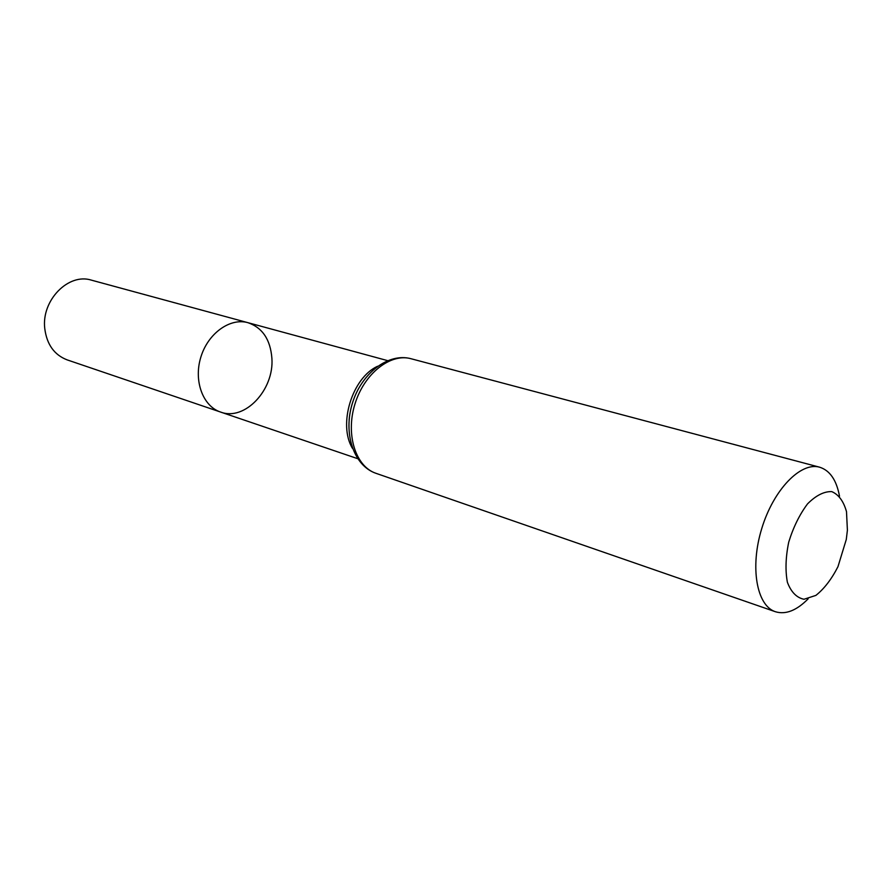 <?xml version="1.0" encoding="UTF-8"?>
<svg xmlns="http://www.w3.org/2000/svg" width="892" height="892" viewBox="0 0 892 892"><rect width="100%" height="100%" fill="white"/><g stroke="black" fill="none" stroke-linecap="round" stroke-linejoin="round"><path stroke-width="1.34" d="M220.614 412.071C202.93 406.317 193.452 380.895 200.834 357.157C207.981 333.352 230.058 317.563 247.931 322.681C262.415 327.654 270.41 339.529 271.893 358.294C274.279 389.748 244.821 421.358 220.614 412.071C202.93 406.317 193.452 380.895 200.834 357.157C207.981 333.352 230.058 317.563 247.931 322.681L91.441 280.155C68.517 272.684 41.311 300.292 44.756 328.479C46.797 344.423 54.245 354.882 67.09 359.855L357.659 458.666M847.4 530.227L846.285 539.47L837.956 566.71C831.522 579.265 824.163 588.82 815.89 595.399L803.982 599.268C796.623 597.729 791.092 592.065 787.391 582.286C785.194 570.512 785.64 557.132 788.729 542.124C793.3 527.284 799.567 514.539 807.528 503.891C815.924 495.473 823.996 491.369 831.723 491.603C838.647 494.536 843.564 501.215 846.497 511.629L847.4 530.227M808.141 598.833C796.645 610.529 785.729 614.833 775.416 611.734C756.672 605.746 749.771 567.312 761.757 528.543C773.487 489.697 800.693 461.677 819.581 467.185C829.861 470.385 836.506 480.052 839.506 496.175M352.507 448.408C337.823 424.648 352.15 377.751 377.606 366.255M376.011 473.329C355.674 466.639 345.438 434.705 354.893 404.221C364.081 373.659 390.417 352.909 411.034 358.729C388.321 352.496 361.349 373.358 352.351 403.452C342.996 433.434 353.711 465.802 376.011 473.329L775.416 611.734M349.118 419.987C350.11 408.614 353.377 397.921 358.918 387.931M387.607 360.624L247.931 322.681M819.581 467.185L411.034 358.729"/></g></svg>

